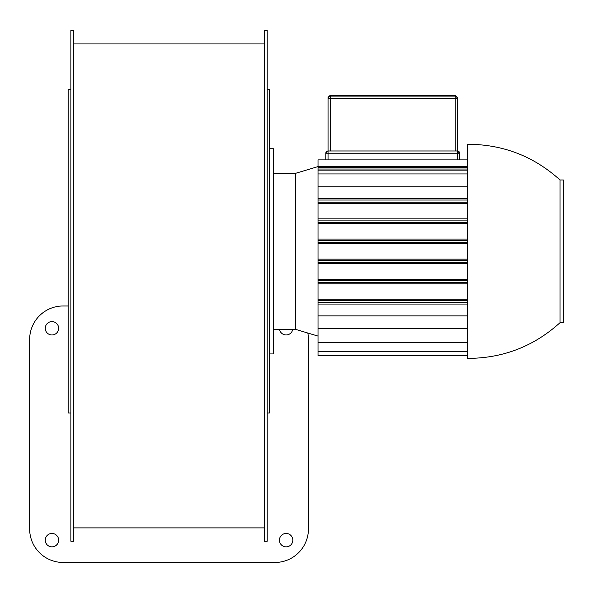 <?xml version="1.0" encoding="UTF-8"?>
<svg xmlns="http://www.w3.org/2000/svg" width="593" height="593" viewBox="0 0 593 593"><rect width="100%" height="100%" fill="white"/><g stroke="black" fill="none" stroke-linecap="round" stroke-linejoin="round"><path stroke-width="0.89" d="M51.954 321.591A6.693 6.693 0 0 1 58.64 328.285A6.693 6.693 0 0 1 51.954 334.971A6.693 6.693 0 0 1 45.261 328.285A6.693 6.693 0 0 1 51.954 321.591M286.13 533.463A6.693 6.693 0 0 1 292.823 540.156A6.693 6.693 0 0 1 286.13 546.85A6.693 6.693 0 0 1 279.436 540.156A6.693 6.693 0 0 1 286.13 533.463M51.954 533.463A6.693 6.693 0 0 1 58.64 540.156A6.693 6.693 0 0 1 51.954 546.85A6.693 6.693 0 0 1 45.261 540.156A6.693 6.693 0 0 1 51.954 533.463M292.727 329.397A6.693 6.693 0 0 1 279.533 329.397M269.4 353.932L273.417 353.932L273.417 148.747L269.4 148.747M267.169 413.032L269.4 413.032L269.4 89.647L267.169 89.647M70.908 413.032L68.232 413.032L68.232 89.647L70.908 89.647M73.584 541.276L73.584 30.54L70.908 30.54L70.908 541.276L73.584 541.276M267.169 285.908L267.169 541.276L264.493 541.276L264.493 30.54L267.169 30.54L267.169 285.908M68.232 305.981L63.103 305.981A33.453 33.453 0 0 0 29.65 339.433L29.65 529A33.453 33.453 0 0 0 63.103 562.46L274.982 562.46A33.453 33.453 0 0 0 308.434 529L308.434 339.433A33.453 33.453 0 0 0 307.811 333.021M467.447 166.589L467.447 144.284C502.871 144.321 533.722 156.218 560.007 179.968L560.007 322.703C533.722 346.46 502.871 358.35 467.447 358.387L467.447 166.589L318.018 166.589L318.018 173.949L467.447 173.949M326.484 151.63A2.231 2.231 0 0 1 328.055 150.978A2.231 2.231 0 0 0 325.831 153.209A2.231 2.231 0 0 1 326.484 151.63M330.286 150.978L330.286 98.297L328.055 98.297A2.231 2.231 0 0 1 330.286 96.066L330.286 95.221L328.055 97.452L328.055 150.978L457.411 150.978A2.231 2.231 0 0 1 459.642 153.209L457.411 153.209L457.411 97.452L457.411 98.297L455.179 98.297L455.179 150.978M459.642 159.895L459.642 153.209M326.484 153.209A2.231 1.579 -90 0 1 328.055 150.978L328.055 153.209L325.831 153.209L325.831 159.895M330.286 95.221L455.179 95.221L455.179 96.066A2.231 2.231 0 0 1 457.411 98.297A2.231 1.557 0 0 0 455.179 96.741L455.179 98.297L330.286 98.297L330.286 96.066L455.179 96.066L455.179 96.741M560.007 179.968L563.35 179.968L563.35 322.703L560.007 322.703M318.018 336.09L295.722 329.397L295.722 173.282L318.018 166.589L318.018 159.895L467.447 159.895M318.018 355.578L467.447 355.578L318.018 355.57L318.018 262.469L467.447 262.469M467.447 262.38L318.018 262.38L318.018 173.949M295.722 329.397L273.417 329.397M295.722 173.282L273.417 173.282M467.447 240.209L318.018 240.209M318.018 240.298L467.447 240.298M318.018 239.053L467.447 239.053M318.018 260.283L467.447 260.283M318.018 259.156L467.447 259.156M318.018 282.579L467.447 282.579M318.018 280.393L467.447 280.393M318.018 300.443L467.447 300.443M318.018 299.228L467.447 299.228M318.018 302.638L467.447 302.638M318.018 328.722L467.447 328.722M318.018 342.747L467.447 342.747M318.018 351.397L467.447 351.397M318.018 186.788L467.447 186.788M318.018 198.618L467.447 198.618M318.018 200.041L467.447 200.041M318.018 218.861L467.447 218.861M318.018 203.443L467.447 203.443M318.018 220.099L467.447 220.099M318.018 223.42L467.447 223.42M318.018 242.396L467.447 242.396M318.018 243.523L467.447 243.523M318.018 222.286L467.447 222.286M318.018 202.228L467.447 202.228M318.018 263.618L467.447 263.618M318.018 279.259L467.447 279.259M318.018 283.81L467.447 283.81M318.018 304.053L467.447 304.053M318.018 315.884L467.447 315.884M267.169 30.54L264.493 30.54M73.584 30.54L70.908 30.54M264.493 43.926L73.584 43.926M328.055 159.895L328.055 153.209L457.411 153.209L457.411 159.895M457.411 150.978A2.231 2.231 0 0 1 458.989 151.63L457.411 153.209M328.055 98.297A2.231 1.557 0 0 1 330.286 96.741M467.447 170.095L318.018 170.095M467.447 169.027L318.018 169.027M467.447 167.7L318.018 167.7M264.493 527.889L73.584 527.889M455.179 95.221L457.411 97.452"/></g></svg>
